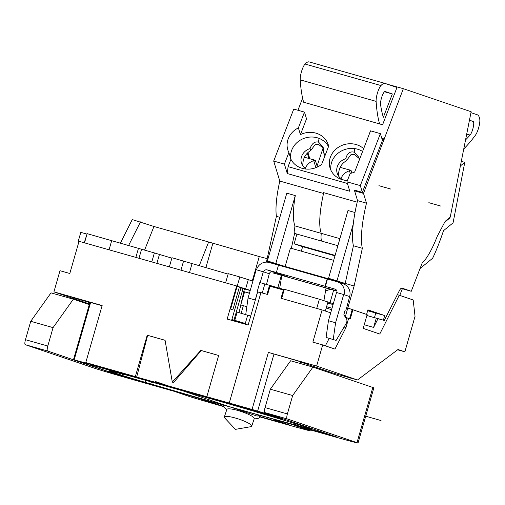 <?xml version="1.0" encoding="UTF-8"?>
<svg xmlns="http://www.w3.org/2000/svg" width="505" height="505" viewBox="0 0 505 505"><rect width="100%" height="100%" fill="white"/><g stroke="black" fill="none" stroke-linecap="round" stroke-linejoin="round"><path stroke-width="0.76" d="M136.659 377.052L135.353 376.61L147.22 335.213L147.662 335.364L136.659 377.052L252.045 409.435L283.223 418.834M331.924 435.398L301.561 426.794A111.971 1.37 -164 0 1 273.06 419.055L266.817 417.326A111.971 1.37 -164 0 1 256.344 414.403L209.329 401.077A111.971 1.37 -164 0 1 197.228 397.599L189.64 395.415A111.971 1.37 -164 0 1 149.082 383.573L117.046 374.495L73.484 359.68L92.737 364.951L85.787 362.558L135.353 376.61M112.741 371.169A116.756 1.427 -164 0 1 263.654 413.942L283.078 419.447L276.892 417.345L236.788 405.528L127.393 374.521L91.102 364.913L112.741 371.169L112.88 370.676M151.418 381.944L150.844 383.952L145.036 382.304A107.186 1.307 16 0 1 119.407 374.577L122.077 375.284A102.401 1.25 -164 0 1 115.557 373.227L115.803 372.374M150.844 383.952A102.401 1.25 -164 0 0 295.381 424.913L301.188 426.561L301.434 425.69M306.049 427.35L310.506 428.739A107.186 1.307 16 0 1 301.188 426.561M306.024 427.419A102.401 1.25 -164 0 0 306.074 427.394A102.401 1.25 -164 0 0 305.317 427.015L299.73 425.109A102.401 1.25 -164 0 0 254.993 411.607L253.523 411.102A107.186 1.307 16 0 0 224.163 402.561L145.598 380.297L145.036 382.304M125.537 374.811L124.034 374.407A107.186 1.307 16 0 1 145.598 380.297M125.511 374.906A102.401 1.25 -164 0 0 109.213 370.948A102.401 1.25 -164 0 0 109.964 371.327L115.557 373.227M263.654 413.942L263.787 413.481M147.662 335.364L165.084 340.301M206.791 396.854L218.659 355.463L200.801 350.401L172.3 382.108L165.078 340.275L147.22 335.213M172.3 382.108L173.518 382.519L201.243 350.552L218.652 355.482M200.801 350.401L201.243 350.552M85.787 362.558L102.143 305.531L53.921 291.858L89.461 303.947M260.908 292.654L257.159 291.751L257.645 291.915L248.144 325.031L227.162 319.078L236.656 285.963L79.039 241.295L69.81 273.489L59.988 270.705L53.921 291.858M257.645 291.915L260.858 292.824M102.086 305.721L72.341 297.369L90.502 302.836L74.153 359.869M236.656 285.963L241.074 287.471L231.65 320.353M252.045 409.435L268.395 352.408L316.616 366.074L322.682 344.915L334.948 349.088L345.963 327.594L348.601 318.396L350.262 318.958L352.894 309.761L367.148 314.609L363.196 328.408L379.766 334.045L399.259 295.242L397.328 294.693M348.601 318.396L345.666 317.563M229.27 402.984L260.921 292.597L267.618 294.497L269.992 286.221L283.387 290.015L281.014 298.291L322.095 309.937L330.699 312.866M249.413 293.298L243.65 291.606M399.259 295.242L413.185 299.976L415.041 316.345L404.858 351.834L398.009 349.504L357.502 379.975L332.271 372.829L301.195 362.255L300.791 363.657M244.578 291.928L240.721 305.052M240.841 304.957L246.844 306.661M404.858 351.834L397.637 349.788M199.178 265.901L208.647 241.983L153.949 226.48L144.638 249.994M208.647 241.983L259.273 256.565A31.102 0.379 16 0 1 267.17 258.674M120.411 243.132L132.253 219.568L153.949 226.48M205.851 267.795L212.845 243.41M252.279 280.957L259.273 256.565M140.466 221.891L128.623 245.468M377.999 318.68L366.889 315.524M377.961 318.756L373.612 327.417L364.238 324.759M373.612 327.417L376.257 318.175M295.69 423.834L295.381 424.913M247.652 315.297L245.304 323.478A89 1.086 16 0 1 231.852 319.64M122.418 374.085L122.077 375.284M231.883 319.52A78.95 0.966 -164 0 0 233.985 320.12L245.304 323.478M257.544 291.877L255.221 299.976L248.075 297.956L245.714 314.64L237.148 312.115L234.774 320.391M233.985 320.12L243.044 288.532M244.388 288.917L239.061 312.683M349.731 379.615L350.217 377.91M300.121 363.467L300.525 362.066L301.195 362.255M73.484 359.68L89.833 302.647L90.502 302.836M300.525 362.066L307.368 363.688L268.395 352.408M357.502 379.975L316.616 366.074M322.095 309.937L312.86 342.131L322.682 344.915M283.387 290.015L284.05 290.236M329.153 338.451L325.372 345.83M345.963 327.594L344.082 327.057M352.452 309.634L352.894 309.761M346.695 307.715L347.812 308.031L345.174 317.228L349.599 318.731L352.231 309.533L347.812 308.031L354.138 285.981L362.337 248.296L353.412 245.765A58.378 14.222 -74.2 0 1 353.254 224.1A58.378 14.222 -74.2 0 1 357.553 200.636L354.34 190.088L362.375 192.361L382.424 140.365L380.372 133.623L370.55 130.839L354.649 172.06A20.099 18.23 163 0 1 350.167 173.411L346.922 181.825L360.317 185.619L362.375 192.361M319.375 299.219L316.736 308.416L281.683 298.48L284.321 289.283L319.375 299.219L333.325 303.713M284.239 289.58L273.457 286.423L273.249 287.143M257.159 291.751L259.797 282.548L273.457 286.423M248.245 279.808L245.607 289.011L239.42 286.903L232.824 309.9L230.615 309.148L239.843 276.955L252.898 281.127M239.843 276.955L228.235 273.666L225.609 282.832M169.352 266.886L171.978 257.72L228.108 274.101M151.803 261.912L154.379 252.923L171.851 258.156M154.379 252.923L87.15 233.651L84.234 242.766M78.894 241.8L78.168 241.554L80.806 232.357L86.734 234.036M78.168 241.554L78.906 241.762M245.607 289.011L250.259 290.331M269.588 285.11L266.949 294.308L262.265 292.976L264.898 283.778M250.196 290.558L240.942 287.938M249.445 293.178L243.662 291.536M244.458 288.936L243.707 291.555M325.34 311.042L327.96 301.889M183.586 261.009L180.96 270.181M191.982 263.863L189.482 272.593M156.885 263.357L159.391 254.627M138.982 258.282L141.621 249.091M135.858 257.399L138.496 248.201M109.067 249.805L111.706 240.614M84.512 242.842L87.15 233.651M223.683 406.632A36.366 0.442 -164 0 1 188.523 396.198L174.162 391.312L137.411 380.903A36.366 0.442 -164 0 1 95.079 368.423L25.25 344.675L47.577 351L120.278 375.733L157.087 385.934M223.406 406.247L199.355 398.622A36.366 0.442 -164 0 0 157.023 386.148M259.879 416.587L289.624 425.021L275.263 420.135A36.366 0.442 -164 0 1 274.24 419.724A36.366 0.442 -164 0 1 300.797 426.895L337.548 437.311L264.841 412.579A4.785 1.168 -74.2 0 1 265.056 407.604L270.333 389.21L292.66 395.535L312.936 367.097L290.615 360.772L270.333 389.21M264.841 412.579L287.168 418.91L356.997 442.658L372.823 387.468L312.936 367.097M259.785 416.871L283.545 423.607A36.366 0.442 -164 0 0 310.102 430.778A36.366 0.442 -164 0 0 309.079 430.367L294.718 425.481L331.463 435.897A36.366 0.442 -164 0 0 358.02 443.068A36.366 0.442 -164 0 0 356.997 442.658M47.577 351A4.785 1.168 -74.2 0 1 47.792 346.026L53.063 327.631L73.345 299.194L51.018 292.862L30.742 321.3L53.063 327.631M25.25 344.675A4.785 1.168 -74.2 0 1 25.465 339.701L30.742 321.3M287.168 418.91A4.785 1.168 -74.2 0 1 287.383 413.936L292.66 395.535M358.02 443.068L373.845 387.872A36.366 0.442 -164 0 0 372.823 387.468M73.345 299.194L89.271 304.61M213.722 403.508L214.038 402.409M251.509 425.406A14.443 2.607 -161.5 0 0 237.142 418.557A14.443 2.607 -161.5 0 0 224.327 417.01A14.443 2.607 -161.5 0 0 224.548 417.761A14.443 2.607 18.5 0 0 224.775 418.033L235.431 429.364L250.758 426.706A14.443 2.607 18.5 0 0 251.73 426.157A14.443 2.607 18.5 0 0 251.509 425.406M224.327 417.01L226.846 409.46A14.443 2.607 -161.5 0 1 239.66 411.013A14.443 2.607 -161.5 0 1 254.028 417.856A14.443 2.607 18.5 0 1 254.255 418.613L251.73 426.157M260.245 415.495L259.551 417.572A19.139 3.453 18.5 0 0 259.254 416.568A19.139 3.453 -161.5 0 0 256.786 414.529M223.507 405.092A19.139 3.453 -161.5 0 0 223.242 405.446A19.139 3.453 -161.5 0 0 223.532 406.449A19.139 3.453 18.5 0 0 223.835 406.803L226.713 409.864M259.551 417.572A19.139 3.453 18.5 0 1 258.263 418.298L254.116 419.017M302.615 98.159L297.95 110.26M287.288 173.55L288.084 166.656L290.93 159.271A20.099 18.23 -17 0 0 321.66 164.371L328.654 146.229A20.099 18.23 -17 0 0 328.307 144.885A20.099 18.23 -17 0 0 300.437 134.62L306.522 118.852L304.464 112.11L293.752 109.074L273.697 161.07L284.416 164.106L287.288 173.55L349.801 191.262L346.922 181.825M279.795 181.068A52.634 12.821 105.8 0 0 276.386 216.323L266.627 261.173L275.553 263.705L267.379 260.927L286.802 193.181L295.286 195.586A52.634 12.821 105.8 0 0 294.945 225.905L321.294 233.367A52.634 12.821 105.8 0 1 323.547 193.465L279.795 181.068L273.697 161.07M266.627 261.173L266.35 262.139M420.027 268.572L432.627 258.257A71.773 17.486 105.8 0 0 443.472 230.716L453.067 222.863L464.783 162.332L461.519 161.411M399.771 295.419L402.346 288.746L411.272 291.278L422.193 262.96A52.154 12.707 -74.2 0 0 437.172 236.491L445.158 221.335L450.22 217.188L471.133 111.738L403.35 88.684L363.499 193.39L366.485 203.168A58.378 14.222 105.8 0 0 362.337 248.296M460.093 166.177L464.783 162.332M449.696 217.617L449.576 218.229L444.678 222.238M449.109 218.097L449.576 218.229M367.716 310.537L375.777 313.024L374.458 317.626L375.19 317.872L366.901 315.486M397.587 294.188L397.385 294.712M277.832 287.749L281.399 275.307L281.841 275.459L279.682 288.286M285.805 267.189L275.553 263.705L275.395 264.26M273.199 271.924L272.915 272.902L281.399 275.307M276.386 216.323L279.884 217.314M323.547 193.465L323.269 192.556L357.187 202.17M339.909 238.644L321.294 233.367A15.314 3.731 105.8 0 0 322.354 241.302A15.314 3.731 -74.2 0 1 321.294 233.367A52.634 12.821 -74.2 0 1 323.73 192.683M360.317 185.619L380.372 133.623M288.084 166.656L347.427 183.473M370.026 132.196L369.376 133.876M363.663 148.697A20.099 18.23 -17 0 0 339.404 146.658A20.099 18.23 -17 0 0 330.043 167.995A20.099 18.23 -17 0 0 347.427 180.519M300.437 134.62L298.386 127.879A20.099 18.23 -17 0 0 287.8 149.865A20.099 18.23 -17 0 0 288.879 152.529L284.416 164.106M304.464 112.11L298.386 127.879M290.93 159.271L288.879 152.529M323.452 148.243L318.226 144.146L315.044 144.727L310.701 150.61C305.79 153.47 303.164 157.939 302.836 164.024L302.735 165.728M324.961 155.805L323.478 152.371L325.125 155.382M359.225 158.494L353.986 154.271L350.786 154.839L346.424 160.735C341.506 163.595 338.887 168.064 338.552 174.149L338.457 175.854M330.926 170.273A20.099 18.23 163 0 1 331.937 161.48A20.099 18.23 163 0 1 354.731 148.603A20.099 18.23 163 0 1 362.596 151.462M346.424 160.735L345.805 158.696C347.131 153.318 349.933 151.14 354.207 152.182L358.967 157.421L359.383 159.788M341.052 178.555A12.442 11.287 163 0 1 351.057 170.419L351.852 173.026M345.805 158.696A12.442 11.287 -17 0 0 337.454 166.214A12.442 11.287 -17 0 0 337.163 173.133A12.442 11.287 -17 0 0 343.93 180.102M305.329 168.43A12.442 11.287 163 0 1 315.341 160.293L304.496 157.225M340.219 167.351L351.057 170.419M317.392 167.029L315.341 160.293M310.701 150.61L310.083 148.577A12.442 11.287 -17 0 0 301.738 156.089A12.442 11.287 -17 0 0 301.447 163.008A12.442 11.287 -17 0 0 306.308 169.074M336.841 290.905L289.731 277.693M309.805 158.728L307.917 152.535M323.194 147.719L317.083 166.012M296.902 234.086L294.125 243.77L302.634 246.667L334.979 255.833M301.34 251.181L302.634 246.667M367.659 310.726L375.777 313.024L367.798 310.253M344.959 284.315L329.348 279.012L343.318 283.854M329.475 278.577L329.348 279.012L329.475 278.577M336.879 291.031L330.687 289.302L325.567 290.855L323.92 300.633L326.047 287.989L281.841 275.459M329.973 289.517L326.047 287.989M267.379 260.927L285.142 266.488L337.832 281.418L328.547 278.261L347.977 210.522L355.002 212.51M295.286 195.586L275.863 263.326M333.685 260.353L290.419 248.088L285.142 266.488M294.945 225.905A15.314 3.731 105.8 0 0 294.888 232.054L291.341 248.353M294.125 243.77L335.112 255.391M308.915 158.475L307.293 153.148M290.684 158.45A20.099 18.23 163 0 1 291.751 150.092A20.099 18.23 163 0 1 319.053 138.376A20.099 18.23 163 0 1 328.509 146.601M310.083 148.577C311.869 143.458 314.678 141.293 318.497 142.088L323.156 146.999L323.478 152.371M376.414 318.232L384.273 320.454L399.177 291.044A9.57 2.329 -74.2 0 1 401.904 288.09A9.57 2.329 -74.2 0 1 401.936 288.102L411.272 291.278M384.273 320.454L383.39 320.157L384.709 315.556L375.777 313.024L374.458 317.626L383.39 320.157M366.598 314.419L367.911 309.843L384.709 315.556M382.039 139.096L384.204 139.715M383.964 138.938L381.805 138.326M354.813 190.221L354.573 190.858L363.499 193.39M354.573 190.858L357.553 200.636L366.485 203.168M344.89 284.561L345.212 283.45L328.547 278.261M401.109 288.323L402.346 288.746M388.137 84.461L403.35 88.684M369.887 132.556L369.755 132.121M330.062 302.602L333.641 290.116M353.412 245.765L345.212 283.45L354.138 285.981M337.031 280.666L353.254 224.1M266.526 284.239L269.279 273.786A2.872 2.784 108.8 0 1 272.75 271.785L289.769 277.561M248.075 297.956L256.168 269.733L263.642 271.873A2.872 2.784 108.8 0 1 267.113 269.872L334.979 289.106A2.872 2.784 108.8 0 1 336.873 292.61M325.05 286.272L327.158 278.911L337.094 281.746A10.529 10.207 108.8 0 1 337.58 281.897L343.217 283.816A10.529 10.207 108.8 0 1 349.649 296.568L346.499 308.391A1.913 0.467 105.8 0 1 345.534 310.083L345.534 310.083A1.913 0.467 105.8 0 0 345.527 310.076A1.913 0.467 105.8 0 0 344.562 311.768L344.164 313.15A1.913 0.467 105.8 0 0 344.006 315.076L345.256 316.951M327.492 279.025L325.384 286.385M337.58 281.897A10.529 10.207 108.8 0 1 344.012 294.649L343.684 294.535L335.591 322.758L328.446 320.732L336.538 292.509L343.684 294.535M327.158 278.911L278.495 265.119L276.38 272.479M260.189 282.642L263.313 271.759M256.502 269.828A10.529 10.207 108.8 0 1 269.222 262.512L278.489 265.138M343.873 284.069L344.928 284.422M328.446 320.732L326.085 337.416L336.103 340.42L346.165 323.566A1.913 0.467 105.8 0 0 346.929 320.58L346.802 319.589A4.785 1.168 105.8 0 0 346.613 318.983L345.521 317.348M333.231 339.442L335.591 322.758M250.72 316.054L245.714 314.64L250.676 316.206M255.221 299.976L255.113 300.734M326.085 337.416L336.103 340.42M382.588 124.773L303.638 102.225L382.588 124.773L396.981 87.466L385.246 83.477A33.494 8.162 105.8 0 0 385.145 83.445A33.494 8.162 105.8 0 0 380.947 85.553A9.57 2.329 105.8 0 0 377.519 92.762A9.57 2.329 105.8 0 0 376.118 101.372A191.401 46.624 105.8 0 0 379.545 123.738M309.338 61.963A33.494 8.162 105.8 0 0 309.237 61.932A33.494 8.162 105.8 0 0 305.045 64.034A9.57 2.329 105.8 0 0 301.611 71.243A9.57 2.329 105.8 0 0 300.21 79.859A191.401 46.624 105.8 0 0 303.638 102.225M392.341 93.968L385.208 91.544A7.373 1.799 105.8 0 0 385.182 91.538A7.373 1.799 105.8 0 0 382.001 96.392A7.373 1.799 105.8 0 0 380.581 104.611A181.832 44.295 105.8 0 0 383.358 117.267L392.341 93.968L384.526 91.752M469.492 120.209L473.116 121.446A7.373 1.799 -74.2 0 1 473.229 127.374A7.373 1.799 -74.2 0 1 470.092 135.056A181.832 44.295 -74.2 0 1 465.711 139.727M470.957 112.634L477.301 114.787A33.494 8.162 -74.2 0 1 479.75 119.155A9.57 2.329 -74.2 0 1 478.803 127.21A9.57 2.329 -74.2 0 1 475.458 135.157A191.401 46.624 -74.2 0 1 463.988 148.653M155.104 381.414L257.197 416.139M365.721 416.208L381.041 420.551M315.877 167.673L313.346 159.378M350.249 173.392L349.062 169.503M428.84 202.688L440.713 206.053M378.901 185.701L390.775 189.066M326.186 308.082L331.633 309.622M344.158 313.176L344.606 313.302M326.584 306.699L332.025 308.246M344.555 311.793L345.003 311.92M327.638 303.019L333.079 304.565M257.569 411.316L273.918 354.283M25.465 339.701L47.792 346.026M199.355 398.622L199.462 398.243M265.056 407.604L287.383 413.936M309.079 430.367L309.294 429.616M354.207 152.182L354.731 148.603M318.497 142.088L319.053 138.376M272.75 271.785L267.113 269.872M269.279 273.786L263.642 271.873M349.649 296.568L344.012 294.649M305.045 64.034L380.947 85.553M300.21 79.859L376.118 101.372M469.454 120.405L473.116 121.446M466.797 134.122L470.092 135.056M241.169 313.308L243.359 305.67M274.329 419.409L274.24 419.724M310.348 429.913L310.102 430.778M223.368 405.054L223.242 405.446M294.592 233.43L337.883 245.701M309.237 61.932L385.145 83.445"/></g></svg>
